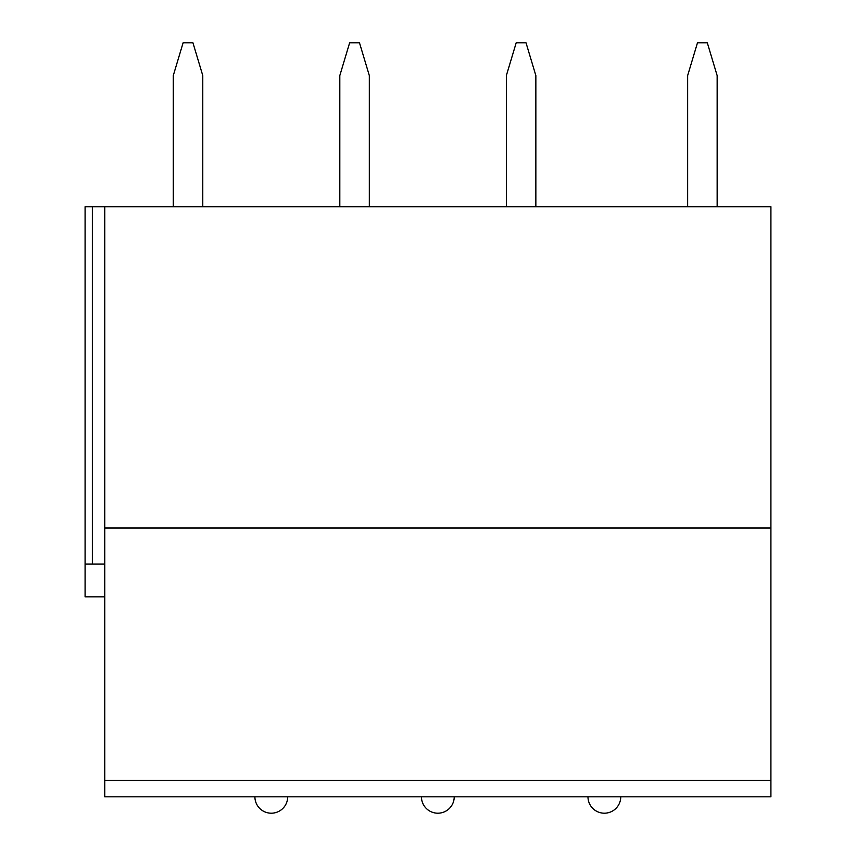 <?xml version="1.0" encoding="UTF-8"?>
<svg xmlns="http://www.w3.org/2000/svg" width="856" height="856" viewBox="0 0 856 856"><rect width="100%" height="100%" fill="white"/><g stroke="black" fill="none" stroke-linecap="round" stroke-linejoin="round"><path stroke-width="1.28" d="M770.914 780.415L770.914 796.808L104.764 796.808L104.764 527.991L770.914 527.991L770.914 780.415L104.764 780.415M104.764 596.835L85.086 596.835L85.086 206.713L770.914 206.713L770.914 527.991M173.276 206.713L173.276 75.585L183.109 42.8L192.942 42.8L202.776 75.585L202.776 206.713M339.811 206.713L339.811 75.585L349.644 42.8L359.488 42.8L369.321 75.585L369.321 206.713M506.356 206.713L506.356 75.585L516.189 42.8L526.023 42.8L535.856 75.585L535.856 206.713M687.646 206.713L687.646 75.585L697.48 42.8L707.313 42.8L717.146 75.585L717.146 206.713M104.764 206.713L104.764 527.991M770.914 796.808L104.764 796.808M85.086 564.051L104.764 564.051M92.362 206.713L92.362 564.051M254.906 796.808A16.392 16.392 0 0 0 271.299 813.2A16.392 16.392 0 0 0 287.691 796.808M421.441 796.808A16.392 16.392 0 0 0 437.833 813.2A16.392 16.392 0 0 0 454.226 796.808M587.976 796.808A16.392 16.392 0 0 0 604.368 813.2A16.392 16.392 0 0 0 620.76 796.808"/></g></svg>
